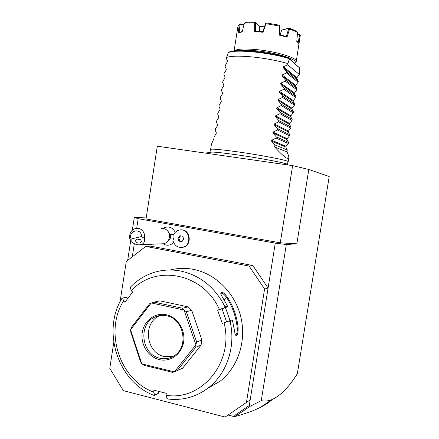 <?xml version="1.0" encoding="UTF-8"?>
<svg xmlns="http://www.w3.org/2000/svg" width="439" height="439" viewBox="0 0 439 439"><rect width="100%" height="100%" fill="white"/><g stroke="black" fill="none" stroke-linecap="round" stroke-linejoin="round"><path stroke-width="0.66" d="M252.837 265.529L268.081 288.099L264.585 289.021L249.127 266.083L252.837 265.529L150.846 246.169L145.753 246.405L126.289 261.485L120.061 301.796M249.127 266.083L145.753 246.405M113.761 342.579L109.783 368.326L123.381 390.655L225.103 417.05L250.197 399.88L275.275 243.124L286.316 244.523L296.846 243.799L280.263 242.822L146.028 218.962L157.305 146.209L292.626 165.629L308.798 169.47L329.217 176.522L297.346 373.699C288.999 387.121 280.532 395.748 271.939 399.578C268.372 401.043 264.816 401.4 261.271 400.648L286.316 244.523M246.427 402.579L264.585 289.021M207.422 388.559L220.06 381.239C238.086 367.256 246.663 340.938 240.808 316.881C234.964 292.813 215.505 273.667 193.489 269.381C185.582 267.861 177.817 268.064 170.189 269.996M167.89 399.013C182.684 400.73 196.162 397.021 208.316 387.873C226.947 373.688 236.017 346.355 230.085 321.491L228.922 321.041L224.038 322.78C234.338 361.923 201.649 401.449 166.002 395.259L166.968 398.305L167.89 399.013M226.579 321.875L222.041 308.82L217.645 310.121L224.313 307.788L224.938 306.713L227.435 305.988L222.996 298.081C221.602 295.941 220.85 294.278 220.746 293.087C221.514 291.216 223.703 292.511 227.314 296.978C233.4 306.378 237.016 316.738 238.168 328.048C238.103 334.095 237.137 336.406 235.277 334.979L232.538 320.624L230.085 321.491M224.938 306.713C214.984 287.293 200.266 275.407 180.78 271.055C171.451 269.261 162.375 269.765 153.54 272.564C144.804 275.418 137.171 280.186 130.646 286.87L130.339 287.957L131.316 290.777L132.66 292.045L124.912 302.18L123.578 300.907L122.651 298.037L122.086 298.103L126.624 297.302L122.651 298.037M166.002 395.259L166.304 393.328L153.963 390.178L153.661 392.093C119.523 379.812 104.098 331.445 123.578 300.907M122.086 298.103C101.486 330.748 117.833 382.144 154.204 395.479L154.687 395.138L153.661 392.093M158.677 391.379L158.375 393.311L154.204 395.479M158.375 393.311L154.687 395.138M219.418 309.473C203.169 272.778 155.192 263.998 131.316 290.777M217.645 310.121L222.255 323.417L224.038 322.78M159.917 300.847L188.013 306.861L182.569 308.249L154.04 302.109L159.917 300.847M174.31 371.849L172.522 372.31L144.19 365.358L141.841 363.893L174.31 371.849L182.602 368.239L201.073 345.125L201.88 340.016L191.717 310.285L188.013 306.861M222.041 308.82L227.309 306.905L227.435 305.988M224.313 307.788L227.309 306.905M227.314 296.978L226.546 297.422C232.566 306.735 236.144 316.985 237.285 328.18C237.395 332.444 236.742 334.672 235.326 334.864L235.172 334.798M220.795 293.543L221.031 293.252C222.408 292.928 224.247 294.317 226.546 297.422L223.994 299.661M238.168 328.048L233.833 328.065M228.922 321.041L231.874 320.009L232.538 320.624M230.041 320.651L225.454 307.58M127.793 298.41L126.624 297.302M141.841 363.893L140.562 361.835L130.795 332.169L130.581 329.727L131.579 327.115L149.595 303.788L154.04 302.109M191.717 310.285L186.334 311.739L184.012 310.011L151.323 302.954M182.569 308.249L184.012 310.011M201.88 340.016L196.656 342.025L186.334 311.739M201.073 345.125L195.832 347.227L195.898 344.774L184.078 310.071M196.656 342.025L195.898 344.774M177.065 370.746L195.832 347.227M174.387 371.822L195.882 344.867M151.246 302.981L130.581 329.727M130.57 329.815L141.775 363.832M159.242 359.596C148.195 357.006 140.332 344.319 142.258 332.466C144.025 320.574 155.17 312.228 166.255 314.736C177.361 317.062 185.609 329.876 183.617 341.992C181.795 354.147 170.261 362.362 159.242 359.596M166.551 315.789C184.221 318.681 189.335 347.71 173.542 356.139C169.278 358.625 164.74 359.321 159.917 358.224C141.32 354.685 137.808 323.839 155.126 316.98C158.77 315.35 162.578 314.95 166.551 315.789M172.999 356.452L164.285 356.517C145.896 353.038 142.423 322.605 159.544 315.828L160.312 315.498M136.699 228.242L138.181 218.682L275.275 243.124M132.276 256.842L134.312 243.689M162.962 228.434C168.137 225.657 172.247 226.947 175.282 232.308M163.034 243.777C166.798 246.038 170.31 245.626 173.57 242.547M132.342 230.129L134.301 217.459L138.181 218.682M127.661 260.42L130.674 240.934M146.192 217.909L134.301 217.459M308.798 169.47L296.846 243.799M272.416 399.375C269.458 402.151 265.419 404.824 260.305 407.403C253.841 410.663 245.456 413.692 235.145 416.485L233.894 416.518L235.957 414.531L249.297 405.51L250.197 399.88M249.297 405.51L250.301 406.185L261.271 400.648M235.957 414.531L234.706 415.755L235.145 416.485M235.26 416.348L250.301 406.185M228.093 415.02L233.894 416.518M234.25 416.254L234.706 415.755M280.263 242.822L292.626 165.629M274.649 146.988L286.974 151.867C288.341 154.786 288.961 156.772 288.829 157.831C288.264 160.219 283.539 156.608 274.649 146.988L274.968 144.963L271.571 141.144L271.708 140.282L276.071 138.06L276.263 136.847L272.871 133.001L273.009 132.134L277.366 129.939L277.558 128.726L274.166 124.852L274.304 123.985L278.661 121.812L278.853 120.599L275.467 116.692L275.604 115.83L279.956 113.685L280.148 112.466L276.768 108.532L276.905 107.67L281.251 105.547L281.448 104.334L278.068 100.366L278.205 99.505L282.551 97.409L282.743 96.19L279.369 92.201L279.506 91.334L283.846 89.26L284.044 88.041L280.669 84.025L280.806 83.158L285.147 81.111L285.339 79.893L281.97 75.843L282.112 74.976L286.447 72.956L286.64 71.738L283.276 67.655L283.413 66.788L287.748 64.796L287.94 63.573C277.13 60.505 265.178 58.288 252.09 56.927C239.332 55.758 230.843 55.934 226.612 57.454L226.425 58.645L227.594 61.136L225.366 65.406L225.18 66.591L226.337 69.126L226.206 69.971L224.12 73.346L223.934 74.531L225.086 77.11L224.949 77.955L222.869 81.286L222.683 82.472L223.83 85.089L223.698 85.934L221.624 89.216L221.437 90.401L222.578 93.063L222.447 93.908L220.378 97.145L220.197 98.331L221.327 101.036L221.19 101.881L219.138 105.069L218.951 106.254L220.071 109.004L219.939 109.843L217.892 112.988L217.706 114.173L218.825 116.961L218.688 117.806L216.652 120.901L216.465 122.086L217.574 124.917L217.442 125.763L215.406 128.814L215.22 129.993L216.323 132.869L216.191 133.714L214.166 136.716L213.859 138.686L211.433 144.266L210.627 149.425C211.647 148.711 220.471 149.496 237.104 151.779C261.688 155.197 289.51 160.674 288.209 161.711L287.117 164.153M286.974 151.867L287.276 149.962L285.838 147.103L285.97 146.297L288.319 143.46L288.5 142.318L287.057 139.498L287.183 138.691L289.537 135.816L289.724 134.674L288.269 131.892L288.401 131.085L290.761 128.166L290.947 127.025L289.488 124.281L289.614 123.474L291.984 120.511L292.171 119.37L290.706 116.67L290.832 115.858L293.208 112.85L293.395 111.709L291.919 109.048L292.05 108.241L294.437 105.19L294.618 104.043L293.137 101.425L293.268 100.613L295.661 97.518L295.842 96.377L294.36 93.798L294.487 92.986L296.89 89.847L297.071 88.7L295.579 86.165L295.71 85.353L298.114 82.17L298.3 81.023L296.797 78.526L296.929 77.714L299.343 74.493L299.771 68.078L289.345 58.98L287.94 63.573M299.343 74.493L287.748 64.796M298.3 81.023L286.64 71.738M298.114 82.17L286.447 72.956M297.071 88.7L285.339 79.893M296.89 89.847L285.147 81.111M295.842 96.377L284.044 88.041M295.661 97.518L283.846 89.26M294.618 104.043L282.743 96.19M294.437 105.19L282.551 97.409M293.395 111.709L281.448 104.334M293.208 112.85L281.251 105.547M292.171 119.37L280.148 112.466M291.984 120.511L279.956 113.685M290.947 127.025L278.853 120.599M290.761 128.166L278.661 121.812M289.724 134.674L277.558 128.726M289.537 135.816L277.366 129.939M288.5 142.318L276.263 136.847M288.319 143.46L276.071 138.06M287.276 149.962L274.968 144.963M289.345 58.98L288.621 57.948L299.771 68.078M288.538 57.899C269.354 51.786 235.266 48.504 229.059 52.131L228.143 53.004L226.612 57.454M239.425 50.628C243.415 50.09 248.968 50.15 256.085 50.809C276.68 52.631 298.816 59.72 294.81 62.854L294.525 63.117M234.327 50.929C236.648 48.992 243.854 48.531 255.948 49.558C275.802 51.314 297.774 57.953 296.248 61.433L295.118 62.629M263.032 32.272L262.791 31.756L255.405 31.114L254.658 31.542L263.032 32.272L266.001 23.684L279.352 26.027L279.61 25.638L279.753 34.725M296.248 61.433L300.292 35.318L298.816 43.445L296.775 41.403L297.538 32.42L289.614 28.881L287.007 37.194L279.445 35.142L279.352 26.027M254.658 31.542L254.625 22.735L244.441 23.102L242.163 31.871L238.311 32.892L239.189 24.611L238.52 25.127L237.987 26.082L234.075 50.957M259.674 26.543L264.448 26.757M279.72 29.731L281.52 30.379M280.142 34.818L281.662 30.132L288.807 28.387L286.294 36.503M244.441 23.102L245.544 22.34L255.037 21.988L259.636 26.269L259.679 31.432M296.802 41.118L298.24 42.616M297.368 34.511L299.634 34.708L298.213 42.567M297.401 34.083L299.486 34.258L300.292 35.318M297.538 32.42L296.687 31.317L289.296 28.014L289.049 28.261L289.614 28.881M279.445 35.142L279.714 34.714L286.387 36.53L287.007 37.194M281.662 30.132L289.296 28.014M279.61 25.638L278.946 25.127L266.511 22.943L265.771 23.207L266.001 23.684M265.771 23.207L262.741 31.751M254.625 22.735L255.311 22.334L259.636 26.269M255.503 31.12L255.493 22.532M255.311 22.334L255.037 21.988M238.311 32.892L242.257 31.498M239.189 24.611L239.908 24.112L243.864 25.297M239.2 32.321L240.067 24.266M239.908 24.112L240.226 23.876L243.974 24.891M167.983 240.995C170.123 239.628 171.007 237.609 170.634 234.942L173.882 234.201C175.166 231.962 177.005 230.579 179.397 230.047C189.335 227.589 192.814 245.138 182.783 247.256L183.2 247.234C192.458 245.341 190.493 229.191 181.109 229.904M182.783 247.256C177.724 247.958 174.431 245.686 172.906 240.446L173.97 237.526L173.921 234.388M167.846 231.144L170.634 234.942M181.526 247.47L183.2 247.234M177.965 238.163L178.986 241.137L181.889 241.675L183.76 239.228L182.734 236.248L179.836 235.721L177.965 238.163L178.816 238.141L179.836 241.11L182.009 241.51M178.986 241.137L179.836 241.11M180.566 235.853L178.816 238.141M161.437 243.843L163.917 243.744C168.049 242.295 169.871 239.217 169.377 234.514C168.104 230.162 165.388 228.165 161.217 228.521M131.113 239.008L131.129 241.669L129.735 238.344C129.231 233.12 131.277 229.789 135.876 228.351C140.321 227.962 143.218 230.113 144.568 234.805L144.535 238.492L141.523 236.528C141.484 227.166 127.634 230.53 131.113 239.008L141.523 236.528M131.129 241.669C134.466 244.249 137.698 245.253 140.815 244.671C143.756 243.826 144.996 241.763 144.535 238.492M139.756 243.069L141.353 241.724C141.199 239.76 139.783 238.849 137.105 238.997L135.514 240.331C135.667 242.306 137.078 243.217 139.756 243.069M137.001 239.025L140.705 239.957M283.413 66.788L296.929 77.714M283.276 67.655L296.797 78.526M282.112 74.976L295.71 85.353M281.97 75.843L295.579 86.165M280.806 83.158L294.487 92.986M280.669 84.025L294.36 93.798M279.506 91.334L293.268 100.613M279.369 92.201L293.137 101.425M278.205 99.505L292.05 108.241M278.068 100.366L291.919 109.048M276.905 107.67L290.832 115.858M276.768 108.532L290.706 116.67M275.604 115.83L289.614 123.474M275.467 116.692L289.488 124.281M274.304 123.985L288.401 131.085M274.166 124.852L288.269 131.892M273.009 132.134L287.183 138.691M272.871 133.001L287.057 139.498M271.708 140.282L285.97 146.297M271.571 141.144L285.838 147.103M288.544 57.926C269.458 51.775 234.843 48.537 229.35 52.186M289.065 58.634C269.508 52.34 233.992 49.003 228.34 52.713M268.701 53.311L262.681 52.362M208.316 387.873L220.06 381.239M159.544 315.828L155.126 316.98M260.305 407.403L271.939 399.578M289.043 165.113L287.825 164.938M236.517 154.769C260.14 158.084 288.028 163.418 287.413 164.4M207.246 153.376C207.356 152.333 208.673 152.212 211.197 153.019M210.583 152.229C213.859 151.685 223.846 153.052 236.391 154.753M210.912 152.097L210.627 149.425M288.829 157.831L288.209 161.711M295.93 62.047L294.81 62.854M140.815 244.671L163.917 243.744"/></g></svg>
